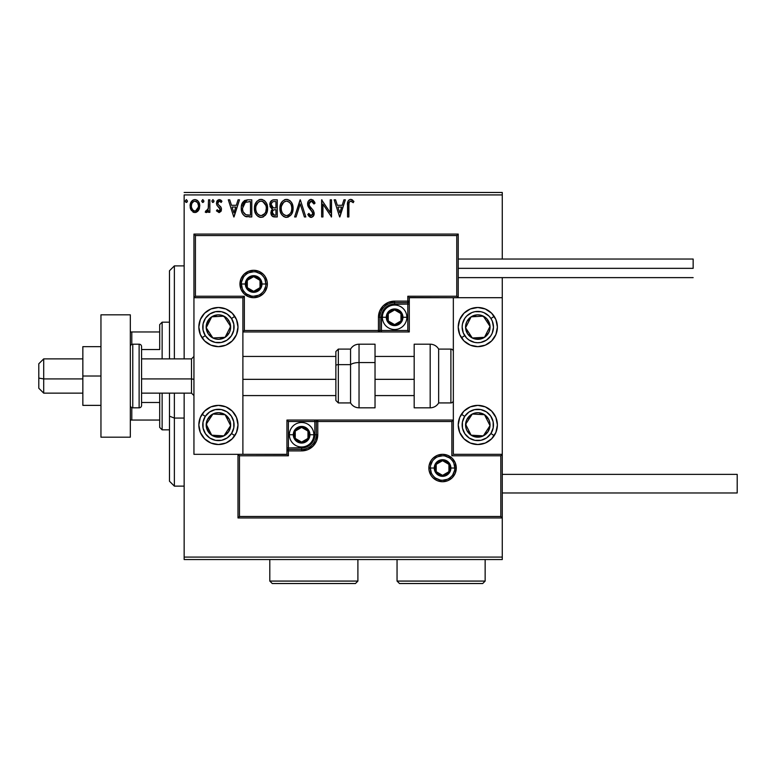<?xml version="1.0" encoding="UTF-8"?>
<svg xmlns="http://www.w3.org/2000/svg" width="776" height="776" viewBox="0 0 776 776"><rect width="100%" height="100%" fill="white"/><g stroke="black" fill="none" stroke-linecap="round" stroke-linejoin="round"><path stroke-width="1.16" d="M184.154 194.921L502.276 194.921L502.276 259.038L502.276 194.921L184.154 194.921L184.154 358.881L184.154 194.921M502.276 277.633L502.276 297.703L453.339 297.703L453.339 454.319L502.276 454.319L502.276 277.633M286.936 450.662L288.4 450.895L288.4 455.784L287.838 455.221L288.4 455.784L239.464 455.784L237.989 454.319L237.989 517.941L502.276 517.941L502.276 557.09L184.154 557.09L184.154 393.141L184.154 559.544L502.276 559.544L184.154 559.544L184.154 557.09L502.276 557.09L502.276 559.544L502.276 297.703L453.339 297.703L453.339 454.319L502.276 454.319L500.811 455.784L451.865 455.784L451.865 421.523L317.772 421.523L317.772 434.744L316.54 440.923L313.038 446.161L307.8 449.663L301.621 450.895L288.4 450.895L288.4 455.784L239.464 455.784L239.464 516.476L500.811 516.476L500.811 455.784L500.811 516.476L239.464 516.476L239.464 455.784L237.989 454.319L237.989 517.941L502.276 517.941L500.811 516.476L502.276 517.941L502.276 454.319L500.811 455.784L451.865 455.784L452.427 455.221L451.865 455.784L451.865 421.523L452.427 420.961L451.865 421.523L316.298 421.523L316.298 434.744A14.686 14.686 0 0 1 301.621 449.42L288.4 449.42L286.936 450.895L286.936 454.319L242.888 454.319L242.888 297.703L193.942 297.703L193.942 454.319L242.888 454.319L193.942 454.319L193.942 297.703L195.416 296.238L244.353 296.238L244.353 330.489L378.455 330.489L378.455 317.277L379.687 311.098L383.189 305.86L388.427 302.359L394.606 301.127L407.817 301.127L407.817 296.238L456.763 296.238L456.763 235.545L195.416 235.545L195.416 296.238L195.416 235.545L456.763 235.545L456.763 296.238L458.228 297.703L458.228 234.08L193.942 234.08L193.942 297.703L242.888 297.703L242.888 454.319L287.042 454.426L286.936 450.895A1.465 1.465 0 0 1 288.4 449.42L288.4 447.956L304.192 447.704L308.955 445.725L310.963 444.085L313.824 439.798L314.833 434.744L314.833 421.523L288.4 421.523L288.4 447.956L301.621 447.956L301.621 449.42L288.4 449.42L288.4 447.956L286.936 447.956L286.936 450.031M198.472 210.48L199.451 208.366L199.684 204.932L198.569 201.799L197.036 200.198L194.912 199.597L192.797 200.198L190.362 203.836L190.789 209.471L193.855 212.42L195.979 212.42L197.793 211.314L199.752 206.047C199.781 202.487 198.171 200.344 194.912 199.597C191.662 200.344 190.052 202.497 190.091 206.047L191.371 210.49L194.912 212.556L198.472 210.48M208.531 199.82L209.85 199.82L208.531 199.82L208.23 208.754L207.502 210.403L205.863 210.8L205.242 212.129L207.027 212.362L208.531 210.49L208.531 212.333L209.85 212.333L209.85 199.82L209.85 212.333L209.85 199.82L208.531 199.82L208.327 208.317L205.242 212.129L206.241 212.556L208.531 210.49L208.531 212.333L209.85 212.333L208.531 212.333M218.987 212.556L220.898 211.46L221.47 208.773L220.753 206.843L218.066 204.34L217.852 202.449L219.365 201.139L221.179 202.458L221.926 201.294L220.433 199.878L218.9 199.616L217.115 200.809L216.465 203.719L217.202 205.659L219.86 208.201L220.093 209.908L218.9 211.024L217.212 209.704L216.436 210.771L218.987 212.556L221.49 209.268L221.073 207.347L218.066 204.34L217.755 203.147L219.365 201.139L221.179 202.458L221.926 201.294L219.22 199.597L216.436 203.215L216.873 205.155L220.171 209.336L218.9 211.024L217.212 209.704L216.436 210.771L219.55 212.488M242.034 203.719L247.816 199.82L244.537 200.528L242.335 203.05L241.326 206.659L241.627 211.47L242.587 213.895L244.867 216.194L251.793 216.95L251.793 199.82L247.816 199.82C243.247 200.441 241.064 203.225 241.258 208.172C241.055 211.683 242.345 214.399 245.129 216.329L251.793 216.95L251.793 199.82L251.793 216.95L249.203 216.95M273.85 199.82L277.274 199.82L272.541 200.024L270.358 202.109L270.067 206.416L272.512 209.064L271.28 210.684L270.96 213.526L272.473 216.378L277.274 216.95L277.274 199.82L277.274 216.95L277.274 199.82L273.85 199.82C271.173 200.227 269.825 201.857 269.805 204.68L272.512 209.064L270.902 212.702C270.921 215.408 272.24 216.814 274.85 216.95L277.274 216.95L274.85 216.95M296.054 216.95L294.618 216.95L300.108 199.82L294.618 216.95L296.054 216.95L300.225 203.952L304.386 216.95L305.822 216.95L300.331 199.82L305.822 216.95L300.331 199.82L294.618 216.95L296.054 216.95L300.225 203.952L304.386 216.95L305.822 216.95L304.386 216.95M330.198 199.82L330.198 212.566L321.633 199.82L321.633 216.95L322.952 216.95L322.952 204.175L331.517 216.95L331.517 199.82L330.198 199.82L331.517 199.82L330.198 199.82L330.198 212.566L321.633 199.82L321.633 216.95L322.952 216.95L322.952 204.175L331.517 216.95L331.517 199.82L331.236 216.95M348.87 205.553L349.103 202.546L350.054 201.294L351.353 201.285L353.245 202.672L353.914 201.353L350.927 199.393L349.307 199.723L348.104 201.052L347.551 216.95L348.87 216.95L348.87 205.553C348.463 203.457 349.074 201.983 350.694 201.139L353.245 202.672L353.914 201.353L350.684 199.383C348.065 200.266 347.017 202.274 347.551 205.378L347.551 216.95L348.87 216.95L348.928 203.564M343.913 199.82L345.349 199.82L339.859 216.95L345.349 199.82L343.913 199.82L342.158 205.31L337.347 205.31L335.581 199.82L334.155 199.82L339.645 216.95L345.349 199.82L343.913 199.82L342.158 205.31L337.347 205.31L335.581 199.82L334.155 199.82L339.645 216.95L334.155 199.82L335.581 199.82M311.195 199.383L308.499 200.945L307.577 204.02L308.431 207.056L312.796 212.866L312.427 214.923L311.506 215.592L309.993 215.165L308.829 213.439L307.8 214.486L309.071 216.426L311.108 217.387L313.436 216.048L314.125 212.711L313.223 210.364L309.333 205.718L309.09 202.866L311.292 201.139L313 202.177L313.979 203.991L315.046 203.128L313.165 200.121L311.195 199.383C308.809 199.898 307.606 201.45 307.577 204.02L312.844 213.458L311.127 215.631L308.829 213.439L307.8 214.486L311.108 217.387C313.174 216.94 314.193 215.612 314.164 213.39L313.494 210.781L309.333 205.718L308.897 204.039L311.292 201.139L313.979 203.991L315.046 203.128L311.195 199.383M293.085 208.308L292.212 203.807L290.554 201.236L287.993 199.597L284.957 199.597L282.406 201.275L280.572 204.35L279.932 207.619L280.272 211.47L281.494 214.312L283.628 216.543L285.801 217.338L288.1 217.144L291.553 214.205L293.085 208.308C293.144 203.428 290.942 200.451 286.48 199.383C282.008 200.499 279.826 203.496 279.903 208.395C279.826 213.332 282.047 216.329 286.577 217.387C291.01 216.223 293.183 213.196 293.085 208.308M267.613 208.308L266.74 203.807L265.072 201.236L262.521 199.597L259.475 199.597L256.934 201.275L255.091 204.35L254.45 207.619L254.8 211.47L256.022 214.312L258.156 216.543L260.329 217.338L262.618 217.144L266.071 214.205L267.613 208.308C267.671 203.428 265.47 200.451 260.998 199.383C256.536 200.499 254.353 203.496 254.431 208.395C254.344 213.332 256.575 216.329 261.105 217.387C265.537 216.223 267.71 213.196 267.613 208.308L267.584 209.084M238.067 199.82L239.503 199.82L234.012 216.95L239.503 199.82L238.067 199.82L236.302 205.31L231.49 205.31L229.735 199.82L228.299 199.82L233.789 216.95L239.503 199.82L238.067 199.82L236.302 205.31L231.49 205.31L229.735 199.82L228.299 199.82L233.789 216.95L228.299 199.82L229.735 199.82M212.925 199.597L214.021 201.023L212.925 199.597L211.829 201.023L212.449 202.323L213.749 201.973L214.021 201.023L212.925 202.458L214.021 201.023L212.925 199.597L211.829 201.023L213.051 202.439M202.827 199.597L203.923 201.023L202.701 199.607L201.741 201.275L202.575 202.42L203.651 201.973L203.923 201.023L202.827 202.458L203.923 201.023L202.827 199.597L201.731 201.023L202.953 202.439M186.356 199.597L187.452 201.023L186.356 199.597L185.251 201.023L185.881 202.323L187.181 201.973L187.452 201.023L186.356 202.458L187.452 201.023L186.356 199.597L185.251 201.023L186.482 202.439M502.276 192.477L184.154 192.477L502.276 192.477L502.276 194.921L502.276 192.477M348.87 216.95L347.551 216.95M347.551 205.378L347.551 204.806M347.629 203.089L347.561 204.233M347.89 201.566L348.094 201.062M348.405 200.547L350.442 199.393M351.644 199.548L352.721 200.159M353.914 201.353L353.245 202.672L352.42 201.973M352.246 201.838L350.694 201.139L349.413 201.896M351.557 201.382L350.694 201.139M349.239 202.187L348.938 203.428M339.752 212.818L337.909 207.066L341.595 207.066L339.752 212.818L337.909 207.066L341.595 207.066L339.752 212.818M322.952 216.95L321.633 216.95L321.933 199.82M314.28 201.508L315.046 203.128L313.979 203.991L313.543 203.05M309.74 201.809L310.293 201.401M308.945 203.448L309.546 206.106M308.897 204.039L309.013 204.903M310.904 207.822L312.418 209.404M314.125 214.089L313.999 214.768M313.989 214.797L313.436 216.048M310.817 217.367L311.506 217.358M310.536 217.319L309.983 217.115M307.8 214.486L308.829 213.439L309.469 214.516M310.322 215.408L311.127 215.631M312.427 214.923L312.718 214.351M312.641 212.284L312.049 211.247M311.962 211.13L311.254 210.383M309.876 208.967L308.363 206.94M308.072 206.338L307.81 205.601M307.791 205.553L307.645 204.883M307.626 203.205L307.8 202.4M308.15 201.527L308.489 200.965M308.499 200.945L309.003 200.334M309.643 199.81L309.013 200.324M309.653 199.81L310.759 199.403M292.998 209.85L292.882 210.616M292.717 211.363L292.523 212.032M292.319 212.634L291.553 214.205M291.116 214.865L286.577 217.387M285.781 217.338L285.044 217.183M282.435 215.524L280.767 212.934M280.631 212.595L280.272 211.479M280 206.833L280.068 206.3M280.272 205.31L280.563 204.379M281.475 202.507L282.415 201.275M284.385 199.81L284.938 199.607M284.976 199.597L285.675 199.432M287.236 199.432L287.983 199.587M289.555 200.353L290.554 201.246M291.359 202.255L292.523 204.621M292.901 206.106L293.066 207.541M291.301 211.411L291.582 210.286M287.236 215.563L286.519 215.631C282.93 214.729 281.164 212.314 281.222 208.395L281.29 209.627L281.222 208.395C281.145 204.437 282.91 202.022 286.519 201.139C290.079 202.022 291.825 204.418 291.766 208.317L291.698 207.085L291.766 208.317C291.844 212.246 290.098 214.68 286.519 215.631L286.829 215.621M282.086 212.411L282.697 213.439M282.134 212.508L281.523 210.859M283.007 213.836L283.696 214.525L283.007 213.836M284.714 201.547L285.296 201.323M281.523 205.902L283.744 202.167M282.823 203.118L282.008 204.495M281.29 207.153L281.513 205.931M291.01 204.554L291.369 205.504M287.13 201.178L287.731 201.314M291.747 208.938L291.698 209.559M273.618 216.834L272.88 216.611M272.473 216.378L271.425 215.097M271.125 214.341L270.921 213.119M270.902 212.702L270.921 212.188M271.901 208.754L271.338 208.366M270.455 207.308L270.067 206.416M270.155 202.575L269.883 203.661M270.552 201.75L271.096 200.994M271.387 206.076L271.125 204.68C271.241 202.575 272.357 201.547 274.452 201.576L275.955 201.576L275.955 207.949L273.191 207.745L275.286 207.949L273.191 207.745L271.144 204.311L271.193 205.436M272.793 214.535L272.463 211.295L273.491 210.024L275.286 209.704L274.258 209.772M272.347 211.673L272.221 212.672C272.289 210.674 273.307 209.685 275.286 209.704L275.955 209.704L275.955 215.194L274.588 215.194L272.221 212.672L272.754 214.477M273.85 215.117L273.346 214.952M273.346 210.112L272.463 211.295M272.725 207.551L271.658 206.591M271.193 203.933L272.454 201.954M272.017 202.293L271.61 202.837M271.416 203.225L271.222 203.787M272.337 213.652L272.25 213.167M275.286 209.704L275.955 209.704L275.955 215.194L274.588 215.194M267.526 209.811L267.41 210.587M267.245 211.353L267.051 212.032M266.847 212.624L266.081 214.205M265.644 214.855L265.169 215.437M263.636 216.688L262.627 217.144M260.329 217.338L259.562 217.183M256.963 215.524L255.285 212.915M255.149 212.595L254.79 211.46M254.518 206.852L254.596 206.3M254.79 205.339L255.081 204.379M256.002 202.497L256.924 201.294M258.912 199.81L259.465 199.607M259.494 199.597L260.202 199.432M261.386 199.393L262.511 199.587M264.073 200.353L265.082 201.246M266.75 203.826L267.051 204.621M267.419 206.106L267.584 207.541M262.812 201.527L265.896 205.504M265.819 211.411L266.294 208.317C266.372 212.246 264.626 214.68 261.046 215.631L260.426 215.582L261.046 215.631C257.448 214.729 255.682 212.314 255.75 208.395C255.663 204.437 257.428 202.022 261.046 201.139C264.606 202.022 266.352 204.418 266.294 208.317L266.11 210.286M264.655 213.652L261.357 215.621M256.604 212.411L257.225 213.439M255.75 208.395L255.818 207.153L255.75 208.395M256.652 212.508L256.041 210.859M257.535 213.836L258.224 214.525L257.535 213.836M260.426 215.582L259.019 215.078M259.242 201.547L259.815 201.323M256.041 205.902L258.272 202.167M257.351 203.118L256.536 204.495M266.294 208.317L266.226 207.085L266.294 208.317M265.537 204.554L265.033 203.622M264.306 202.672L262.841 201.547M261.657 201.178L262.259 201.314M261.764 215.563L262.278 215.427M262.589 215.301L264.364 213.992M247.137 216.844L246.176 216.679M246.118 216.669L245.623 216.533M242.073 212.828L241.879 212.314M241.85 212.226L241.637 211.508M241.627 211.431L241.443 210.529M241.433 205.912L241.326 206.659M241.772 204.447L241.578 205.174M243.693 212.818L245.827 214.709C243.489 213.235 242.403 211.053 242.578 208.172L245.536 202.012L244.76 202.468L250.483 201.576L250.483 215.194L245.827 214.709L243.257 211.955M243.606 203.797L244.76 202.468M243.829 203.448L244.285 202.895M248.66 215.175L247.699 215.107M243.257 204.457L242.849 205.669M242.704 206.368L243.373 204.224M233.906 212.818L232.053 207.066L235.739 207.066L233.906 212.818L232.053 207.066L235.739 207.066L233.906 212.818M216.679 211.101L217.212 209.704L217.532 210.15M220.103 209.879L219.453 207.677M219.86 208.201L220.171 209.336L218.91 207.192M216.601 201.964L217.115 200.819M217.115 200.809L217.571 200.276M220.811 200.101L221.694 200.945M221.926 201.294L221.179 202.458L220.694 201.818M219.656 201.168L219.016 201.178M218.172 201.818L217.784 202.798M217.833 202.517L218.066 204.34L219.472 205.63M217.755 203.147L218.066 204.34M221.354 210.422L221.063 211.179M221.432 200.625L220.791 200.092M208.152 211.208L207.24 212.226M205.242 212.129L206.241 212.556L205.242 212.129L205.863 210.8L206.823 210.946M205.863 210.8L206.455 211.024M208.114 209.171L208.327 208.317M208.453 207.25L208.521 205.591M208.531 205.106L208.531 204.03M208.501 206.174L208.482 206.717M197.802 211.305L195.979 212.42M193.932 212.44L192.875 211.994M190.818 209.53L190.411 208.453M190.382 208.346L190.159 207.24M190.091 206.047L190.101 205.485M190.149 204.932L190.236 204.408M190.362 203.836L190.537 203.273M190.77 202.691L192.972 200.092M191.924 200.926L192.487 200.412M193.806 199.742L194.349 199.636M195.494 199.636L196.008 199.742M197.453 200.499L198.035 201.062M198.578 201.799L198.986 202.536M199.471 203.826L199.209 203.05M199.451 208.356L199.044 209.481M194.921 201.139L194.087 201.265L194.921 201.139C197.317 201.75 198.491 203.38 198.433 206.038C198.491 208.696 197.317 210.354 194.921 211.024L194.921 211.024C192.516 210.354 191.352 208.686 191.4 206.038L191.604 204.379L191.4 206.038C191.342 203.38 192.516 201.75 194.921 201.139L197.385 202.487M197.608 202.837L198.384 205.204M198.384 206.882L197.599 209.248L195.746 210.888M194.495 210.985L192.729 209.927L191.604 207.716M193.767 201.391L192.225 202.837L194.097 201.256M196.813 201.876L196.27 201.488M195.601 210.926L198.346 207.192M288.837 201.847L290.515 203.622M291.475 205.873L291.698 207.085M290.835 212.527L290.534 213.07M288.847 214.865L288.313 215.185M285.296 215.437L283.696 214.525M281.513 210.849L281.29 209.627M274.762 207.939L274.229 207.91M273.967 207.89L273.443 207.813M274.452 201.576L275.955 201.576L275.955 207.949L275.286 207.949M255.818 207.153L256.041 205.931M266.003 205.873L266.226 207.085M265.363 212.527L265.062 213.07M258.718 214.894L258.224 214.525M256.041 210.849L255.818 209.627M249.067 201.576L250.483 201.576L250.483 215.194L249.62 215.194M242.898 210.907L242.723 210.092M245.749 201.935L246.399 201.77M191.4 206.038L191.449 205.204M191.604 204.379L192.225 202.837M195.736 201.256L196.493 201.624M198.239 207.696L197.599 209.248M194.087 210.888L193.35 210.5M191.594 207.696L191.449 206.872M218.415 307.49A19.575 19.575 0 0 1 237.989 327.065A19.575 19.575 0 0 1 218.415 346.649L210.926 345.155L204.573 340.906L200.334 334.563L198.84 327.065L200.334 319.576L204.573 313.223L210.926 308.984L218.415 307.49L225.913 308.984L232.257 313.223L236.505 319.576L237.989 327.065L236.505 334.563L232.257 340.906L225.913 345.155L218.415 346.649A19.575 19.575 0 0 1 198.84 327.065A19.575 19.575 0 0 1 218.415 307.49M218.415 405.373A19.575 19.575 0 0 1 237.989 424.947A19.575 19.575 0 0 1 218.415 444.532L210.926 443.038L204.573 438.789L200.334 432.445L198.84 424.947L200.334 417.459L204.573 411.105L210.926 406.866L218.415 405.373L225.913 406.866L232.257 411.105L236.505 417.459L237.989 424.947L236.505 432.445L232.257 438.789L225.913 443.038L218.415 444.532A19.575 19.575 0 0 1 198.84 424.947A19.575 19.575 0 0 1 237.611 421.125A19.575 19.575 0 0 1 237.621 428.759M477.812 444.532A19.575 19.575 0 0 1 458.228 424.947A19.575 19.575 0 0 1 477.812 405.373L485.301 406.866L491.654 411.105L495.893 417.459L497.387 424.947L495.893 432.445L491.654 438.789L485.301 443.038L477.812 444.532L470.314 443.038L463.961 438.789L459.722 432.445L458.228 424.947L459.722 417.459L463.961 411.105L470.314 406.866L477.812 405.373A19.575 19.575 0 0 1 497.387 424.947A19.575 19.575 0 0 1 477.812 444.532M477.812 346.649A19.575 19.575 0 0 1 458.228 327.065A19.575 19.575 0 0 1 477.812 307.49L485.301 308.984L491.654 313.223L495.893 319.576L497.387 327.065L495.893 334.563L491.654 340.906L485.301 345.155L477.812 346.649L470.314 345.155L463.961 340.906L459.722 334.563L458.228 327.065L459.722 319.576L463.961 313.223L470.314 308.984L477.812 307.49A19.575 19.575 0 0 1 497.387 327.065A19.575 19.575 0 0 1 477.812 346.649M82.848 358.881L43.698 358.881L38.8 363.769L38.8 378.087L43.698 378.921L43.698 358.881L43.698 378.921L82.848 378.921L43.698 378.921L43.698 393.141L43.698 378.921L38.8 378.087L38.8 388.243L38.8 363.779M193.942 379.338L191.497 378.921L191.497 393.141L191.497 378.921L141.581 378.921L191.497 378.921L191.497 358.881L191.497 378.921L193.942 379.338M414.18 379.338L375.031 379.338L414.18 379.338M335.872 379.338L242.888 379.338L335.872 379.338M430.331 468.015L434.25 468.015L430.331 468.015A12.232 12.232 0 0 1 442.572 455.784A12.232 12.232 0 0 1 454.804 468.015L456.278 468.015A13.706 13.706 0 0 0 442.572 454.319A13.706 13.706 0 0 0 428.866 468.015A13.706 13.706 0 0 0 442.572 481.721A13.706 13.706 0 0 0 456.278 468.015L454.804 468.015A12.232 12.232 0 0 1 442.572 480.257A12.232 12.232 0 0 1 430.331 468.015L428.866 468.015L429.128 465.348L431.175 460.41L432.882 458.335L437.325 455.357L442.572 454.319L447.81 455.357L452.262 458.335L455.231 462.777L456.278 468.015L455.231 473.263L452.262 477.706L447.81 480.683L442.572 481.721L437.325 480.683L432.882 477.706L431.175 475.63L429.128 470.692L428.866 468.015L430.331 468.015A12.232 12.232 0 0 1 442.572 455.784A12.232 12.232 0 0 1 454.804 468.015A12.232 12.232 0 0 1 442.572 480.257A12.232 12.232 0 0 1 430.331 468.015L431.262 472.7M316.909 420.058L286.936 420.058L286.936 450.895L288.4 450.895L288.4 449.42L288.4 450.895L301.621 450.895L301.621 447.956A13.211 13.211 0 0 0 314.833 434.744L314.833 421.523L316.298 421.523A1.465 1.465 0 0 1 317.772 420.058L317.772 421.523L317.772 420.058L453.339 420.058L317.549 420.058M238.901 517.029L239.464 516.476L238.901 517.029M314.833 434.744L316.298 434.744A14.686 14.686 0 0 1 301.621 449.42L301.621 450.895A16.15 16.15 0 0 0 317.772 434.744L314.833 434.744M286.936 420.058L286.936 447.956L288.4 447.956L288.4 421.523L286.936 420.058L288.4 421.523L314.833 421.523L314.833 420.058L286.936 420.058M316.298 421.523L316.298 434.744L317.772 434.744L317.772 421.523L314.833 421.523L314.833 420.058L317.772 420.058A1.465 1.465 0 0 0 316.298 421.523M432.397 474.815L433.92 476.668M435.772 478.191L440.186 480.024M442.572 480.257L447.257 479.325M449.372 478.191L451.225 476.668M452.748 474.815L454.571 470.411M454.804 468.015L450.895 468.015A8.323 8.323 0 0 1 442.572 476.338A8.323 8.323 0 0 1 434.25 468.015L434.88 464.834L436.684 462.137L439.391 460.333L442.572 459.702L445.754 460.333L448.45 462.137L450.255 464.834L450.895 468.015L450.255 471.207L448.45 473.903L445.754 475.707L442.572 476.338L439.391 475.707L436.684 473.903L434.88 471.207L434.25 468.015A8.323 8.323 0 0 1 442.572 459.702A8.323 8.323 0 0 1 450.895 468.015L454.804 468.015L453.873 463.34M452.748 461.225L451.225 459.373M449.372 457.85L444.958 456.016M442.572 455.784L437.887 456.715M435.772 457.85L433.92 459.373M432.397 461.225L430.573 465.629M265.887 283.997L261.978 283.997A8.323 8.323 0 0 1 253.655 292.319A8.323 8.323 0 0 1 245.332 283.997L245.973 280.815L247.767 278.118L250.473 276.314L253.655 275.674L256.837 276.314L259.533 278.118L261.337 280.815L261.978 283.997L261.337 287.178L259.533 289.885L256.837 291.689L253.655 292.319L250.473 291.689L247.767 289.885L245.973 287.178L245.332 283.997L241.423 283.997L245.332 283.997A8.323 8.323 0 0 1 253.655 275.674A8.323 8.323 0 0 1 261.978 283.997L265.887 283.997A12.232 12.232 0 0 1 253.655 296.238A12.232 12.232 0 0 1 241.423 283.997L239.949 283.997A13.706 13.706 0 0 0 253.655 297.703A13.706 13.706 0 0 0 267.361 283.997A13.706 13.706 0 0 0 253.655 270.29A13.706 13.706 0 0 0 239.949 283.997L241.423 283.997A12.232 12.232 0 0 1 253.655 271.765A12.232 12.232 0 0 1 265.887 283.997L267.361 283.997L267.099 286.674L265.053 291.611L263.345 293.687L258.903 296.655L253.655 297.703L248.407 296.655L243.965 293.687L240.996 289.244L239.949 283.997L240.996 278.759L243.965 274.306L248.407 271.338L253.655 270.29L258.903 271.338L263.345 274.306L265.053 276.382L267.099 281.329L267.361 283.997L265.887 283.997A12.232 12.232 0 0 1 253.655 296.238A12.232 12.232 0 0 1 241.423 283.997A12.232 12.232 0 0 1 253.655 271.765A12.232 12.232 0 0 1 265.887 283.997L264.955 279.311M409.291 297.703L453.339 297.703L409.175 297.586L409.291 301.127L409.291 297.703M409.291 301.35L409.291 301.127A1.465 1.465 0 0 1 407.817 302.601L407.817 330.489L244.353 330.489L242.995 331.847L244.353 330.489L244.353 296.238L242.888 297.703L244.353 296.238L195.416 296.238L193.942 297.703L193.942 234.08L458.228 234.08L458.228 297.703L456.763 296.238L407.817 296.238L407.817 301.127L394.606 301.127A16.15 16.15 0 0 0 378.455 317.277L378.455 330.489L379.92 330.489L379.92 317.277A14.686 14.686 0 0 1 394.606 302.601L407.817 302.601L407.817 304.066L394.606 304.066A13.211 13.211 0 0 0 381.394 317.277L381.394 330.489L407.817 330.489L407.817 304.066L392.025 304.318L387.263 306.287L385.265 307.936L383.616 309.934L381.647 314.697L381.394 330.489L379.92 330.489A1.465 1.465 0 0 1 378.455 331.963L378.455 330.489L378.455 331.963L242.888 331.963L378.678 331.963M379.319 331.963L409.291 331.963L409.291 301.99M457.326 234.982L456.763 235.545L457.326 234.982M407.817 296.238L408.38 296.801L407.817 296.238M194.854 234.982L195.416 235.545L194.854 234.982M407.817 301.127L409.291 301.127L407.817 301.127L407.817 302.601L409.291 301.127L409.291 304.066L407.817 304.066L409.291 304.066L409.291 331.963L381.394 331.963L381.394 330.489L381.394 331.963L378.455 331.963A1.465 1.465 0 0 0 379.92 330.489L379.92 317.277A14.686 14.686 0 0 1 394.606 302.601L407.817 302.601L407.817 301.127M394.606 304.066L394.606 302.601L394.606 304.066M394.606 301.127L394.606 302.601L394.606 301.127M381.394 317.277L379.92 317.277L381.394 317.277M408.855 331.536L408.38 331.051L408.855 331.536M407.817 330.489L408.38 331.051L407.817 330.489M378.455 317.277L379.92 317.277L378.455 317.277M263.83 277.197L262.307 275.344M260.455 273.821L256.041 271.998M253.655 271.765L248.97 272.696M246.855 273.821L245.003 275.344M243.48 277.197L241.656 281.61M241.423 283.997L242.355 288.682M243.48 290.796L245.003 292.649M246.855 294.172L251.269 295.995M253.655 296.238L258.34 295.307M260.455 294.172L262.307 292.649M263.83 290.796L265.654 286.383M400.969 315.444L400.969 313.611A7.343 7.343 0 0 1 401.949 317.277L400.969 317.277L400.969 315.444L400.969 317.277L401.949 317.277L401.696 315.376L399.795 312.088L396.507 310.187L394.606 309.934L392.704 310.187L389.416 312.088L387.515 315.376L387.263 317.277L387.515 319.178L389.416 322.467L390.939 323.64L394.606 324.62L398.282 323.64L399.795 322.467L400.969 320.954L401.949 317.277A7.343 7.343 0 0 1 388.252 320.954A7.343 7.343 0 0 1 394.606 309.934L388.252 313.611L388.252 320.954L394.606 324.62L400.969 320.954L400.969 317.277L400.969 320.954L394.606 324.62L388.252 320.954L388.252 313.611L394.606 309.934A7.343 7.343 0 0 1 400.969 313.611L394.606 309.934L400.969 313.611L400.969 315.444M386.283 317.277A8.323 8.323 0 0 1 394.606 308.955A8.323 8.323 0 0 1 402.928 317.277L406.847 317.277A12.232 12.232 0 0 0 394.606 305.046A12.232 12.232 0 0 0 382.374 317.277L386.283 317.277L386.923 314.096L388.727 311.399L391.424 309.595L394.606 308.955L397.787 309.595L400.494 311.399L402.298 314.096L402.928 317.277L402.298 320.459L400.494 323.165L397.787 324.969L394.606 325.6L391.424 324.969L388.727 323.165L386.923 320.459L386.283 317.277L382.374 317.277A12.232 12.232 0 0 1 394.606 305.046A12.232 12.232 0 0 1 406.847 317.277A12.232 12.232 0 0 1 394.606 329.519A12.232 12.232 0 0 1 382.374 317.277A12.232 12.232 0 0 0 394.606 329.519A12.232 12.232 0 0 0 406.847 317.277L402.928 317.277A8.323 8.323 0 0 1 394.606 325.6A8.323 8.323 0 0 1 386.283 317.277M307.975 432.901L307.975 431.068A7.343 7.343 0 0 1 308.955 434.744L307.975 434.744L307.975 432.901L307.975 434.744L308.955 434.744L308.712 432.843L306.811 429.545L303.513 427.644L301.621 427.401L299.72 427.644L296.422 429.545L295.258 431.068L294.279 434.744L295.258 438.411L296.422 439.934L299.72 441.835L301.621 442.077L303.513 441.835L306.811 439.934L308.712 436.636L308.955 434.744A7.343 7.343 0 0 1 295.258 438.411A7.343 7.343 0 0 1 301.621 427.401L295.258 431.068L295.258 438.411L301.621 442.077L307.975 438.411L307.975 434.744L307.975 438.411L301.621 442.077L295.258 438.411L295.258 431.068L301.621 427.401A7.343 7.343 0 0 1 307.975 431.068L301.621 427.401L307.975 431.068L307.975 432.901M293.299 434.744A8.323 8.323 0 0 1 301.621 426.422A8.323 8.323 0 0 1 309.934 434.744L313.853 434.744A12.232 12.232 0 0 0 301.621 422.503A12.232 12.232 0 0 0 289.38 434.744L293.299 434.744L293.929 431.553L295.734 428.856L298.43 427.052L301.621 426.422L304.803 427.052L307.5 428.856L309.304 431.553L309.934 434.744L309.304 437.926L307.5 440.623L304.803 442.427L301.621 443.057L298.43 442.427L295.734 440.623L293.929 437.926L293.299 434.744L289.38 434.744A12.232 12.232 0 0 1 301.621 422.503A12.232 12.232 0 0 1 313.853 434.744A12.232 12.232 0 0 1 301.621 446.976A12.232 12.232 0 0 1 289.38 434.744A12.232 12.232 0 0 0 301.621 446.976A12.232 12.232 0 0 0 313.853 434.744L309.934 434.744A8.323 8.323 0 0 1 301.621 443.057A8.323 8.323 0 0 1 293.299 434.744M448.926 466.182L448.926 464.349A7.343 7.343 0 0 1 449.915 468.015L448.926 468.015L448.926 466.182L448.926 468.015L449.915 468.015L449.663 466.124L447.762 462.826L444.473 460.925L442.572 460.682L440.671 460.925L437.383 462.826L436.209 464.349L435.229 468.015L436.209 471.692L437.383 473.214L440.671 475.116L442.572 475.358L444.473 475.116L447.762 473.214L449.663 469.916L449.915 468.015A7.343 7.343 0 0 1 436.209 471.692A7.343 7.343 0 0 1 442.572 460.682L436.209 464.349L436.209 471.692L442.572 475.358L448.926 471.692L448.926 468.015L448.926 471.692L442.572 475.358L436.209 471.692L436.209 464.349L442.572 460.682A7.343 7.343 0 0 1 448.926 464.349L442.572 460.682L448.926 464.349L448.926 466.182M260.009 282.163L260.009 280.33A7.343 7.343 0 0 1 260.998 283.997L260.009 283.997L260.009 282.163L260.009 283.997L260.998 283.997L260.746 282.095L258.845 278.807L255.556 276.906L253.655 276.654L251.754 276.906L248.465 278.807L246.564 282.095L246.312 283.997L246.564 285.898L248.465 289.186L249.988 290.36L253.655 291.339L257.322 290.36L258.845 289.186L260.746 285.898L260.998 283.997A7.343 7.343 0 0 1 247.301 287.673A7.343 7.343 0 0 1 253.655 276.654L247.301 280.33L247.301 287.673L253.655 291.339L260.009 287.673L260.009 283.997L260.009 287.673L253.655 291.339L247.301 287.673L247.301 280.33L253.655 276.654A7.343 7.343 0 0 1 260.009 280.33L253.655 276.654L260.009 280.33L260.009 282.163M207.871 421.717L206.203 424.278A12.232 12.232 0 0 1 208.172 418.254L209.549 419.156L207.871 421.717L209.549 419.156L208.172 418.254L206.794 421.135L206.445 427.46L209.297 433.115L211.722 435.19L214.603 436.578L220.927 436.927L223.944 435.87L228.658 431.64L230.637 425.626L230.394 422.445L229.337 419.428L225.108 414.704L219.094 412.735L215.903 412.977L212.896 414.035L208.172 418.254A12.232 12.232 0 0 1 230.637 425.626A12.232 12.232 0 0 1 211.722 435.19L223.944 435.87L228.959 428.197L230.637 425.626L225.108 414.704L212.896 414.035L209.549 419.156L212.896 414.035L225.108 414.704L230.637 425.626L228.959 428.197L223.944 435.87L211.722 435.19A12.232 12.232 0 0 1 206.203 424.278L211.722 435.19L206.203 424.278L207.871 421.717M231.529 433.512A15.665 15.665 0 0 1 209.85 438.062A15.665 15.665 0 0 1 205.3 416.382L202.032 414.248L205.3 416.382L209.578 412.017L215.204 409.621L221.315 409.563L226.98 411.843L231.345 416.12L233.741 421.737L233.809 427.848L231.529 433.512L227.252 437.887L221.635 440.283L215.524 440.341L209.85 438.062L205.485 433.784L203.089 428.168L203.021 422.057L205.3 416.382A15.665 15.665 0 0 1 226.98 411.843A15.665 15.665 0 0 1 231.529 433.512L234.808 435.656L231.529 433.512M237.611 428.779A19.575 19.575 0 0 1 218.415 444.532M467.268 421.717L465.59 424.278A12.232 12.232 0 0 1 467.569 418.254L468.937 419.156L467.268 421.717L468.937 419.156L467.569 418.254L466.182 421.135L465.833 427.46L466.89 430.476L471.119 435.19L473.99 436.578L480.315 436.927L483.332 435.87L488.055 431.64L490.025 425.626L489.782 422.445L488.725 419.428L484.496 414.704L478.482 412.735L475.3 412.977L472.283 414.035L467.569 418.254A12.232 12.232 0 0 1 490.025 425.626A12.232 12.232 0 0 1 471.119 435.19L483.332 435.87L485.834 432.048L490.025 425.626L484.496 414.704L472.283 414.035L468.937 419.156L472.283 414.035L484.496 414.704L490.025 425.626L486.668 430.767L483.332 435.87L471.119 435.19A12.232 12.232 0 0 1 465.59 424.278L471.119 435.19L465.59 424.278L467.268 421.717M490.917 433.512A15.665 15.665 0 0 1 469.247 438.062A15.665 15.665 0 0 1 464.698 416.382L461.419 414.248L464.698 416.382L468.976 412.017L474.592 409.621L480.703 409.563L486.377 411.843L490.742 416.12L493.138 421.737L493.196 427.848L490.917 433.512L486.639 437.887L481.023 440.283L474.912 440.341L469.247 438.062L464.873 433.784L462.477 428.168L462.418 422.057L464.698 416.382A15.665 15.665 0 0 1 486.377 411.843A15.665 15.665 0 0 1 490.917 433.512L494.196 435.656L490.917 433.512M485.01 318.713L483.332 316.152A12.232 12.232 0 0 1 488.055 320.372L486.678 321.274L485.01 318.713L486.678 321.274L488.055 320.372L485.97 317.956L480.315 315.095L477.133 314.852L471.119 316.821L466.89 321.545L465.833 324.552L465.59 327.744L467.569 333.758L472.283 337.987L475.3 339.044L481.624 338.695L484.496 337.308L488.725 332.594L489.782 329.577L490.025 326.395L488.055 320.372A12.232 12.232 0 0 1 472.283 337.987A12.232 12.232 0 0 1 471.119 316.821L465.59 327.744L472.283 337.987L484.496 337.308L490.025 326.395L486.678 321.274L490.025 326.395L484.496 337.308L472.283 337.987L465.59 327.744L471.119 316.821A12.232 12.232 0 0 1 483.332 316.152L471.119 316.821L483.332 316.152L485.01 318.713M481.624 346.271A19.575 19.575 0 0 1 461.419 337.773L464.698 335.63A15.665 15.665 0 0 1 469.247 313.96A15.665 15.665 0 0 1 490.917 318.5L494.196 316.356A19.575 19.575 0 0 1 497.009 330.877M477.812 307.49A19.575 19.575 0 0 1 481.624 307.868M481.634 307.868A19.575 19.575 0 0 1 494.079 316.191M494.089 316.201A19.575 19.575 0 0 1 494.196 316.356L490.917 318.5L492.343 321.225L493.468 327.23L492.217 333.214L490.742 335.901L486.377 340.179L480.703 342.459L477.647 342.73L474.592 342.4L468.976 339.995L466.618 338.026L463.282 332.914L462.147 326.909L462.477 323.854L464.873 318.228L466.851 315.88L471.963 312.534L474.912 311.68L481.023 311.739L483.952 312.66L488.996 316.104L490.917 318.5A15.665 15.665 0 0 1 486.377 340.179A15.665 15.665 0 0 1 464.698 335.63L461.419 337.773M497.009 330.896A19.575 19.575 0 0 1 481.634 346.271M225.612 318.713L223.944 316.152A12.232 12.232 0 0 1 228.658 320.372L227.29 321.274L225.612 318.713L227.29 321.274L228.658 320.372L226.582 317.956L220.927 315.095L217.746 314.852L211.722 316.821L209.297 318.907L206.445 324.552L206.203 327.744L208.172 333.758L212.896 337.987L215.903 339.044L219.094 339.287L225.108 337.308L229.337 332.594L230.394 329.577L230.045 323.252L228.658 320.372A12.232 12.232 0 0 1 212.896 337.987A12.232 12.232 0 0 1 211.722 316.821L206.203 327.744L209.53 332.846L212.896 337.987L225.108 337.308L230.637 326.395L228.969 323.834L227.29 321.274L230.637 326.395L225.108 337.308L212.896 337.987L206.203 327.744L211.722 316.821A12.232 12.232 0 0 1 223.944 316.152L211.722 316.821L223.944 316.152L225.612 318.713M205.3 335.63A15.665 15.665 0 0 1 209.85 313.96A15.665 15.665 0 0 1 231.529 318.5L234.808 316.356L231.529 318.5L233.809 324.174L233.741 330.285L231.345 335.901L226.98 340.179L221.315 342.459L215.204 342.4L209.578 339.995L205.3 335.63L203.021 329.965L203.089 323.854L205.485 318.228L209.85 313.96L215.524 311.68L221.635 311.739L227.252 314.135L231.529 318.5A15.665 15.665 0 0 1 226.98 340.179A15.665 15.665 0 0 1 205.3 335.63L202.032 337.773L205.3 335.63M218.415 346.649A19.575 19.575 0 0 1 200.334 334.563M200.324 334.553A19.575 19.575 0 0 1 199.219 330.896M199.219 330.877A19.575 19.575 0 0 1 200.324 319.576M200.334 319.576A19.575 19.575 0 0 1 202.138 316.201M202.138 316.191A19.575 19.575 0 0 1 234.691 316.191M430.176 344.195L430.176 407.817A9.787 9.787 0 0 0 438.653 402.928L438.653 349.093A9.787 9.787 0 0 0 430.176 344.195L414.18 344.195L414.18 407.817L430.176 407.817L430.176 344.195A9.787 9.787 0 0 1 438.653 349.093L438.653 402.928L450.895 402.928A2.444 2.444 0 0 0 453.339 400.484A2.444 2.444 0 0 1 450.895 402.928L450.895 349.093L450.895 402.928L438.653 402.928A9.787 9.787 0 0 1 430.176 407.817L414.18 407.817L414.18 344.195L430.176 344.195M453.339 351.538A2.444 2.444 0 0 0 450.895 349.093L438.653 349.093L450.895 349.093A2.444 2.444 0 0 1 453.339 351.538M359.036 407.701L359.036 362.567A9.787 4.132 180 0 0 350.558 364.633L350.558 402.822M338.326 402.822L338.326 364.633A2.444 1.038 180 0 0 335.872 365.671L335.872 400.387M359.036 407.817L375.031 407.817L375.031 362.567L359.036 362.567L359.036 407.817C355.34 407.701 352.517 406.071 350.558 402.928L350.558 364.633L338.326 364.633L338.326 402.928L335.872 400.484L335.872 351.819M375.031 407.788L375.031 344.195L359.036 344.195L359.036 362.567L375.031 362.567L375.031 344.224M350.558 349.2L350.558 364.633L350.558 349.093L338.326 349.093L338.326 364.633L350.558 364.633A9.787 4.132 0 0 1 359.036 362.567L359.036 344.321M335.872 364.439L335.872 367.737M335.872 351.635L335.872 365.671A2.444 1.038 0 0 1 338.326 364.633L338.326 349.2M502.276 492.983L737.2 492.983L737.2 474.378L502.276 474.378L737.2 474.378L737.2 492.983L502.276 492.983M693.152 268.341L458.228 268.341L693.152 268.341L693.152 259.038L693.152 268.341M82.848 405.373L100.958 405.373L82.848 405.373L82.848 376.011L100.958 376.011L82.848 376.011L82.848 346.649L100.958 346.649L82.848 346.649L82.848 405.373M100.958 437.189L100.958 314.833L130.32 314.833L100.958 314.833L100.958 437.189L130.32 437.189L130.32 314.833L130.32 437.189L100.958 437.189M132.764 407.817L132.764 344.195A2.444 2.444 0 0 0 130.32 346.649A2.444 2.444 0 0 1 132.764 344.195L132.764 407.817L139.127 407.817A2.444 2.444 0 0 0 141.581 405.373L141.581 346.649A2.444 2.444 0 0 0 139.127 344.195L139.127 407.817L139.127 344.195L132.764 344.195L139.127 344.195A2.444 2.444 0 0 1 141.581 346.649L141.581 405.373A2.444 2.444 0 0 1 139.127 407.817L132.764 407.817A2.444 2.444 0 0 1 130.32 405.373A2.444 2.444 0 0 0 132.764 407.817M174.367 418.06L174.367 393.141L174.367 418.06L184.154 418.06L174.367 418.06L174.367 486.125L174.367 418.06L169.478 416.188L174.367 418.06M174.367 358.881L174.367 265.887L174.367 358.881M169.478 270.785L169.478 358.881L169.478 270.785L174.367 265.887L184.154 265.887M169.478 393.141L169.478 416.188L169.478 393.141M169.478 481.236L169.478 416.188L169.478 481.236L174.367 486.125L184.154 486.125M159.691 402.482L159.691 427.401L162.136 429.846L162.136 393.141L162.136 429.846L169.478 429.846L162.136 429.846L159.691 427.401L159.691 393.141L159.691 402.482L141.581 402.482L159.691 402.482M159.691 349.54L159.691 331.963L159.691 349.54L141.581 349.54L159.691 349.54M159.691 324.62L159.691 331.963L159.691 324.62L162.136 322.176L159.691 324.62M162.136 358.881L162.136 322.176L162.136 358.881M169.478 322.176L162.136 322.176L169.478 322.176M130.32 420.058L159.691 420.058L131.794 420.058L131.794 407.613L131.794 420.058L130.32 420.058M159.691 331.963L130.32 331.963L131.794 331.963L131.794 344.399L131.794 331.963L159.691 331.963M269.805 581.078L272.25 583.523L355.457 583.523L357.901 581.078L269.805 581.078L357.901 581.078L357.901 559.544L357.901 581.078L355.457 583.523L272.25 583.523L269.805 581.078L269.805 559.544L269.805 581.078M397.05 581.078L399.504 583.523L482.701 583.523L485.145 581.078L397.05 581.078L485.145 581.078L485.145 559.544L485.145 581.078L482.701 583.523L399.504 583.523L397.05 581.078L397.05 559.544L397.05 581.078M82.848 393.141L43.698 393.141L38.8 388.243M193.942 395.585L191.497 393.141L141.581 393.141M242.888 395.585L335.872 395.585M375.031 395.585L414.18 395.585M242.888 356.436L335.872 356.436M375.031 356.436L414.18 356.436M193.942 356.436L191.497 358.881L141.581 358.881M350.558 402.928L338.326 402.928M338.326 349.093L335.872 351.538M359.036 344.195C355.34 344.321 352.517 345.95 350.558 349.093M458.228 277.633L693.152 277.633M458.228 259.038L693.152 259.038"/></g></svg>
